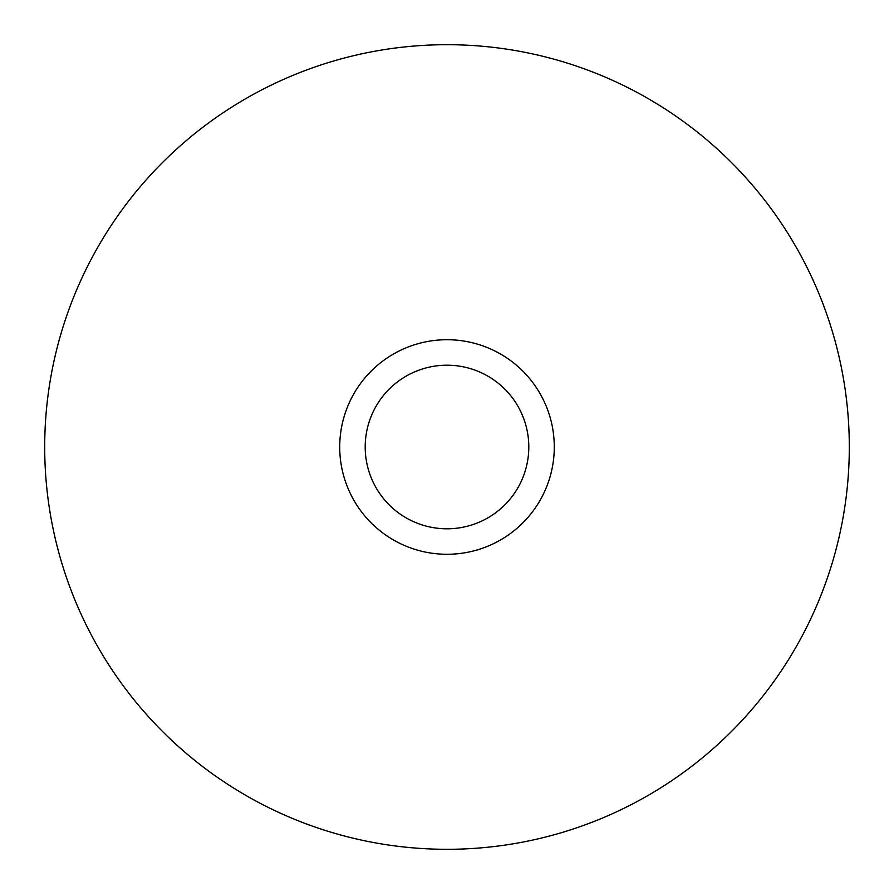 <?xml version="1.0" encoding="UTF-8"?>
<svg xmlns="http://www.w3.org/2000/svg" width="894" height="894" viewBox="0 0 894 894"><rect width="100%" height="100%" fill="white"/><g stroke="black" fill="none" stroke-linecap="round" stroke-linejoin="round"><path stroke-width="1.34" d="M447 528.801A81.801 81.801 0 0 0 528.801 447A81.801 81.801 0 0 0 447 365.199A81.801 81.801 0 0 0 365.199 447A81.801 81.801 0 0 0 447 528.801M339.72 447A107.28 107.28 0 0 1 447 339.72A107.28 107.28 0 0 1 554.28 447A107.28 107.28 0 0 1 447 554.28A107.28 107.28 0 0 1 339.72 447M447 44.7A402.3 402.3 0 0 0 44.7 447A402.3 402.3 0 0 1 447 44.7A402.3 402.3 0 0 1 849.3 447A402.3 402.3 0 0 0 447 44.7M447 849.3A402.3 402.3 0 0 0 849.3 447A402.3 402.3 0 0 1 447 849.3A402.3 402.3 0 0 1 44.7 447A402.3 402.3 0 0 0 447 849.3"/></g></svg>
